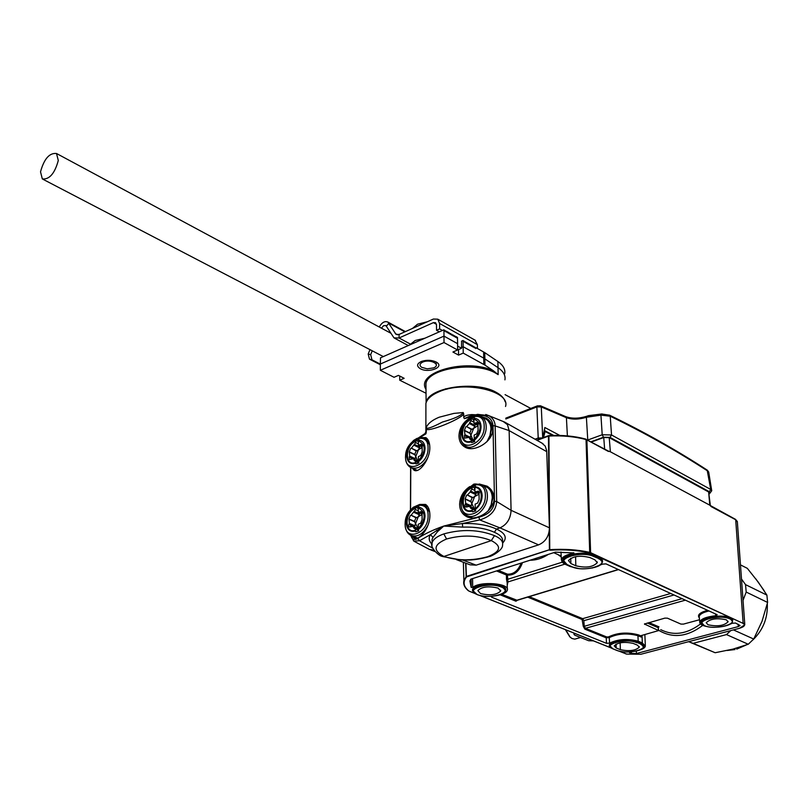 <?xml version="1.0" encoding="UTF-8"?>
<svg xmlns="http://www.w3.org/2000/svg" width="808" height="808" viewBox="0 0 808 808"><rect width="100%" height="100%" fill="white"/><g stroke="black" fill="none" stroke-linecap="round" stroke-linejoin="round"><path stroke-width="1.21" d="M589.486 552.884L590.608 552.672L589.486 552.884C577.548 550.208 564.307 549.309 549.763 550.208L548.925 436.027C562.56 435.401 574.922 436.572 586.032 439.562L589.709 552.369C577.73 549.682 564.428 548.773 549.834 549.662L466.57 576.922L466.398 576.417L466.57 576.922C462.671 581.8 463.368 586.446 468.68 590.86L468.317 590.557M709.818 505.202L711.293 506.666L735.694 519.756L743.107 622.827L744.804 624.837L739.552 628.281L640.956 654.227M573.953 552.925L555.298 552.167L470.872 579.134L469.892 580.972L471.195 587.436L472.67 587.466L472.599 578.589M497.213 595.516C503.071 594.345 506.444 592.587 507.323 590.234C510.303 583.285 479.922 580.821 472.67 587.466M638.522 650.42C642.623 649.279 644.895 647.875 645.36 646.218L642.34 642.926L638.189 641.209C627.654 638.431 618.11 639.077 609.575 643.128L606.505 643.33L491.708 597.223L491.264 596.718L491.951 596.264M726.675 625.594L732.331 623.251L735.533 623.029L740.077 625.503L738.361 626.584L636.441 653.51L631.523 653.45L629.472 652.622L629.533 651.945M592.224 568.034L602.495 564.135L605.97 563.873L717.171 614.706L715.736 615.757C706.242 616.787 700.91 618.898 699.748 622.079C699.718 624.311 702.526 625.867 708.172 626.766M573.963 552.985L573.438 553.268C566.307 554.662 562.297 556.793 561.398 559.651L562.146 562.176L564.721 564.065L570.256 566.539L578.841 568.549M609.929 646.35L609.878 645.804C609.515 641.461 629.301 638.744 636.714 642.158L640.875 643.865L636.714 641.916C629.301 638.502 609.485 641.229 609.838 645.572L609.838 645.572M637.371 645.117L633.209 643.41C624.412 641.542 618.08 642.35 614.211 645.845L616.191 647.986L620.382 649.672C629.25 651.511 635.563 650.672 639.3 647.147L637.371 645.117M701.758 623.281L701.687 622.736C701.081 617.948 722.766 614.676 730.119 618.484L730.119 618.241C722.756 614.423 701.041 617.706 701.647 622.503L701.647 622.503M707.98 624.756L706.212 622.675C710.414 618.736 717.13 617.797 726.352 619.827L728.079 621.817C723.998 625.796 717.302 626.776 707.98 624.756M465.893 563.216L466.398 576.417L549.4 549.733L549.268 530.775M549.188 521.019L548.46 436.098L537.047 440.36M548.147 491.405L548.016 487.689M548.006 487.224L548.561 489.143M505.414 590.244L501.707 586.376L504.788 588.668L505.273 590.991C503.667 596.254 485.386 598.031 477.124 594.587M480.518 593.567L477.861 590.567C481.921 586.699 488.658 585.881 498.071 588.103L500.687 590.991C496.769 594.91 490.052 595.769 480.518 593.567M565.408 563.57L563.479 560.5C563.287 554.894 585.325 551.611 593.93 556.005L598.849 558.257L593.941 555.742C585.325 551.339 563.257 554.631 563.449 560.237L563.489 560.964M571.963 566.731L567.014 564.529M594.91 559.833L589.991 557.591C580.073 555.126 572.892 556.116 568.448 560.54L570.882 563.56L575.821 565.762C585.851 568.186 592.991 567.155 597.264 562.681L594.91 559.833M591.416 441.986L603.738 437.512L609.222 437.633L610.373 451.783L709.798 505.182L708.636 491.981L710.363 505.596M610.373 451.793L608.151 450.965M609.222 437.633L708.636 491.981M608.293 451.066L607.606 450.672M544.663 431.29L552.803 435.421M735.391 519.291L737.371 522.049L744.764 624.301M465.64 563.125L466.155 576.558L463.903 580.72L463.802 583.992M658.651 630.28C672.67 638.603 687.366 636.967 702.728 625.372M606.505 643.33L606.212 637.815L609.272 637.613L608.586 636.866L606.758 636.987L585.406 628.311L584.275 626.291L583.81 620.685L582.669 618.665L529.25 596.658M491.708 597.223L491.729 596.344M500.202 594.829L515.969 601.223L517.524 600.203M527.705 597.122L582.114 619.504L583.265 626.321L584.851 629.149L606.212 637.815M609.575 643.128L609.272 637.613C617.888 633.543 627.442 632.906 637.946 635.714L641.057 637.007L640.714 636.037L641.461 635.512L658.672 630.563L644.441 624.039L664.832 618.13L667.408 618.17L680.891 624.079L683.437 624.109L699.526 619.746M715.736 615.757L715.535 613.959M506.475 579.195L507.171 582.73L507.929 581.952L507.374 574.155L506.424 574.993L506.475 579.195M496.536 570.943L506.424 574.993M629.472 652.622L629.462 651.975M471.135 579.053L471.195 587.436M573.438 553.268L573.377 552.692M640.784 635.835L638.492 634.886L637.946 635.714L638.189 641.209M647.228 622.998L658.247 627.715L658.661 630.472M517.191 600.314L501.758 594.335M522.443 562.661C519.372 571.205 514.443 575.357 507.666 575.104M530.119 560.207C536.179 560.267 542.259 558.328 548.349 554.389M561.247 556.954L557.924 554.551M498.334 570.367L507.374 574.155C513.534 574.448 518.13 570.751 521.17 563.065M561.196 556.066L553.722 552.672M533.997 558.974L543.481 555.944M657.884 627.553L656.944 627.16L658.197 627.311M658.328 627.331L658.964 626.856L648.885 622.534M654.015 624.736L656.702 627.048M660.712 629.664C673.609 636.058 686.881 634.159 700.496 623.968M593.415 640.865L588.699 640.734L574.74 635.169L574.013 634.391L575.175 633.573M581.225 637.754L576.447 635.846M579.871 637.694L574.791 639.138L572.074 638.522L570.236 637.229L565.701 629.785M569.791 636.805L565.368 629.654M488.527 419.837L487.507 420.16M425.897 407.535L425.897 403.404C427.149 398.839 431.543 394.95 439.077 391.749C464.337 380.305 510.747 390.951 505.525 406.474M425.634 432.846L425.887 431.593L426.291 432.179L425.917 433.815L419.877 437.613M426.291 428.846L426.371 427.24C428.169 423.321 432.431 419.988 439.168 417.221L453.894 413.403L463.206 412.545L463.691 413.959C460.308 419.615 426.402 433.017 426.291 428.846L426.291 432.179M471.963 416.696L464.277 418.635L463.731 417.332C464.449 415.888 467.125 414.969 471.761 414.575L475.649 414.797M463.731 417.332L463.691 413.959M410.939 535.371C411.908 539.481 414.181 540.501 417.776 538.441C424.513 533.937 433.179 529.806 443.784 526.058L478.871 517.231C488.749 514.544 493.961 509.232 494.506 501.293L493.021 425.685C492.173 418.1 486.951 414.706 477.346 415.504L476.841 415.615M479.407 415.958L486.497 418.251C490.446 420.938 492.496 424.543 492.648 429.048C493.829 441.249 473.751 453.429 464.57 446.844C460.954 444.541 459.096 440.966 458.974 436.128C459.126 429.3 462.176 423.634 468.115 419.13M410.696 526.665L410.767 525.069M419.877 504.424L425.574 504.434C428.321 506.293 429.765 509.858 429.896 515.12C430.209 529.452 416.13 544.501 412.302 535.906M479.144 483.982L487.083 486.163C491.506 489.022 493.809 492.93 493.991 497.89C495.243 510.111 475.69 522.614 465.933 516.191C461.873 513.757 459.772 509.868 459.631 504.525C459.823 497.041 463.206 491.052 469.791 486.578M420.342 437.552L425.957 437.633C428.432 439.38 429.715 442.663 429.826 447.45C430.119 459.57 418.857 473.973 413.928 470.104L412.343 468.216M463.206 412.545C461.449 415.474 454.55 418.625 442.511 422.008C431.361 427.826 425.988 429.573 426.371 427.24M471.862 415.666L471.761 414.575M413.494 468.751L415.403 470.64M427.392 506.121L426.715 506.151M411.03 525.18L410.929 526.533M470.65 517.029L471.448 517.787M489.153 487.658L484.77 486.264M469.357 447.925L469.923 448.521M488.598 419.877L484.275 418.291M424.109 434.098L425.917 433.815M511.08 510.343C510.575 518.847 506.879 524.685 499.98 527.866L496.466 529.058L494.395 532.3C485.962 528.452 475.397 526.725 462.701 527.129L443.784 526.058L430.422 534.623C428.412 537.835 428.897 540.986 431.866 544.067M410.636 535.219L413.787 541.148L419.524 540.744L430.422 534.623L433.007 537.37L432.078 539.36L432.088 542.552M478.871 517.231L479.71 519.948L462.368 523.544C476.033 523.089 487.396 524.937 496.466 529.058C505.444 533.219 507.515 537.875 502.657 543.047M541.835 443.047L545.218 446.107L546.693 450.743L549.43 527.816C549.117 536.219 545.501 541.895 538.572 544.865L476.164 565.156L470.104 564.812L456.358 559.621M494.395 532.3C500.606 535.007 503.303 538.148 502.465 541.744L502.485 542.32M462.701 527.129L462.368 523.544L443.784 526.058L437.481 531.694L433.007 537.37M431.977 545.471L432.098 542.734C433.229 539.229 437.138 536.3 443.824 533.916C461.782 528.937 478.669 529.503 494.486 535.623C500.667 538.34 503.354 541.491 502.546 545.077M432.098 542.703C429.341 547.44 439.592 556.419 442.067 556.328L443.905 556.46C432.654 550.349 433.543 544.531 446.571 538.997C462.449 534.633 477.356 535.169 491.315 540.613C502.071 546.188 500.819 551.561 487.547 556.742C472.145 560.934 457.591 560.843 443.905 556.46L491.315 540.613L494.486 535.623M464.277 418.635L469.771 416.171M503.243 421.513L507.464 424.654L509.141 430.593L495.163 425.927C494.971 421.412 492.819 417.968 488.719 415.615L485.739 414.484M546.753 451.652L509.141 430.614L511.08 510.323L496.688 501.516L495.163 425.927L493.021 425.685M433.815 550.127L429.361 549.42M538.572 544.865L499.98 527.866L479.71 519.948C490.365 516.736 496.021 510.595 496.688 501.516L494.506 501.293M436.724 530.149L437.481 531.694M490.88 425.543L488.143 420.736M492.092 503.798L492.304 505.242M414.736 536.926L416.484 538.31M415.645 538.33L413.625 536.462M426.028 393.244L399.728 380.204L404.151 378.316L398.455 375.387L394.031 377.286L380.346 370.276L444.016 342.552L457.591 350.005L452.914 352.015L458.56 355.106L458.51 349.581M463.226 353.106L463.085 340.481L463.671 341.875L464.115 341.057L465.014 342.622L465.459 341.804L466.357 343.37L466.802 342.552L467.701 344.117L468.145 343.299L469.034 344.864L469.478 344.046L470.367 345.602L470.811 344.794L471.7 346.349L472.145 345.531L473.034 347.087L473.468 346.279L474.367 347.824L474.801 347.016L475.69 348.561L476.124 347.753L484.76 352.631L484.972 365.125L463.226 353.106L458.56 355.106M484.972 365.125L493.567 370.862L498.162 374.629L495.94 373.286C475.528 360.924 427.745 368.276 425.937 383.78L425.978 387.931M436.078 361.974L436.542 362.247C444.976 367.064 428.674 373.498 420.322 368.721C416.352 366.125 416.756 363.681 421.524 361.398C426.695 359.762 431.543 359.964 436.078 361.974M436.31 364.812L436.037 361.964M505.162 401.748C504.212 398.223 501.223 395.082 496.193 392.334C475.761 380.235 427.937 387.456 426.119 402.636L426.109 402.667M425.897 404.303L425.897 404.859M486.517 419.433L487.426 419.16M461.54 347.44L463.166 346.743L483.78 358.156L498.071 367.691C503.404 371.377 505.687 375.437 504.919 379.871M493.951 391.234L493.163 391.617M380.346 370.276L380.346 364.034L443.986 336.118L457.611 343.673L457.469 337.35L456.722 337.572M444.016 342.552L443.946 329.805L444.612 331.25L445.067 330.432L445.986 332.017L446.864 331.442L447.359 332.785L448.238 332.199L448.733 333.553L449.187 332.734L450.106 334.31L450.561 333.492L451.47 335.078L451.924 334.26L452.834 335.835L453.288 335.017L454.197 336.593L454.651 335.774L455.56 337.35L456.429 336.774L456.914 338.108L457.368 337.289M457.591 350.005L457.611 343.673M463.085 340.481L461.479 341.178M484.76 352.631L497.89 361.519C503.202 365.226 505.475 369.296 504.717 373.74M485.457 388.335L483.972 388.749M446.996 389.173L445.501 388.799M476.124 347.753L475.488 348.026M474.801 347.016L474.165 347.288M473.468 346.279L472.842 346.541M472.145 345.531L471.508 345.804M470.811 344.794L470.175 345.066M469.478 344.046L468.842 344.319M468.145 343.299L467.499 343.572M466.802 342.552L466.166 342.834M465.459 341.804L464.822 342.087M464.115 341.057L463.479 341.34M456.015 336.532L455.359 336.815M454.651 335.774L454.005 336.057M453.288 335.017L452.642 335.3M451.924 334.26L451.278 334.542M450.561 333.492L449.904 333.785M449.187 332.734L448.541 333.017M447.824 331.967L447.167 332.26M446.45 331.199L445.794 331.492M445.067 330.432L444.41 330.724M380.346 364.034L380.517 357.823L443.946 329.805M399.728 380.204L399.707 376.033M437.875 392.264L437.057 391.91M409.555 344.996L415.181 340.501L424.947 338.199M372.236 350.824L370.68 354.651L371.963 359.802L369.478 359.146L368.196 354.015L369.973 349.642M369.478 359.146L380.346 364.751M371.963 359.802L380.346 364.125M379.225 326.977C381.942 322.392 384.84 320.766 387.941 322.109L396.031 334.371L399.081 334.441L433.391 319.039L437.754 319.17L439.613 323.483L439.633 328.917L442.43 330.472M381.447 328.179L383.568 325.705L385.891 325.563L393.991 337.875L399.051 337.996L433.401 322.634L436.471 324.351M439.633 328.917L436.522 330.29L436.502 324.866L435.573 322.705L433.401 322.634M439.613 323.483L477.387 344.642L474.872 340.037M461.58 341.138L461.55 348.278L458.439 349.611L457.591 349.137M457.601 346.097L461.55 348.278M477.387 344.642L477.447 348.49M436.522 330.29L439.33 331.846M40.521 171.831L42.329 178.942C49.409 179.649 54.732 173.498 58.297 160.489L56.499 153.49C49.429 152.752 44.097 158.863 40.521 171.831M422.695 362.105C419.544 363.721 419.201 365.458 421.675 367.327L427.23 368.842L433.603 367.882C441.673 364.721 430.26 358.611 422.695 362.105M418.423 441.744L416.059 440.219L415.716 442.602L418.413 443.885M417.665 460.893L415.746 456.56L418.463 449.804L416.847 450.783L411.393 448.198L415.716 442.602M411.393 448.198L416.14 450.904L414.736 454.409L415.746 456.56L415.181 458.661L414.716 459.51L413.231 458.813M415.181 458.661L409.707 456.096L409.272 451.844L410.686 448.319M409.707 456.096L409.242 456.954L413.019 458.722M418.574 461.964L413.262 458.833L409.444 459.479L409.242 456.954M414.009 459.833L418.423 462.509M415.726 441.431C404.778 445.218 404.626 467.105 415.655 462.408L415.666 461.237L414.251 460.57M418.423 440.905L418.413 445.087L421.978 444.289L422.17 446.804L422.16 451.945L420.736 455.49L418.382 456.611L418.494 461.661C422.594 458.217 424.776 453.783 425.038 448.359C424.776 443.148 422.614 440.421 418.534 440.188L418.423 440.905C426.099 444.521 426.079 451.167 418.372 460.833M415.666 461.237L418.403 463.115M415.655 462.408L415.989 463.964L418.867 462.974L418.494 461.661M420.786 446.228L418.413 445.087M418.534 440.188L418.918 439.249L416.059 440.219M416.847 450.783L416.14 450.904M420.241 445.966L418.463 449.804L421.685 447.693M417.342 470.418L411.858 467.984M418.261 508.586L415.868 507.121L415.514 508.404L415.514 509.616L418.261 510.818M418.18 528.584L415.534 523.635L418.302 516.716L416.665 517.665L411.1 515.262L415.514 509.616M411.1 515.262L415.948 517.766L414.504 521.352L415.534 523.635L414.494 526.654L408.909 524.271C408.242 526.361 408.717 527.23 410.333 526.877L412.918 526.341L414.019 528.24L418.423 530.109M414.959 525.786L409.383 523.412L408.939 518.958L410.383 515.352M409.383 523.412L408.909 524.271M415.514 508.404C404.364 511.898 404.202 534.644 415.453 530.22L415.453 528.987L414.019 528.24M418.271 507.959L418.261 512.312L421.837 511.595L422.089 514.252L422.079 519.595L420.625 523.231L418.231 524.291L418.332 529.543C422.523 526.129 424.745 521.604 425.008 515.969C424.745 510.545 422.534 507.626 418.382 507.212L418.271 507.959C426.089 512.04 426.079 518.948 418.221 528.685M415.453 528.987L418.251 530.179L418.251 531.018M415.453 530.22L415.787 531.815L418.716 530.886L418.332 529.543M420.877 513.454L418.261 512.312M416.665 517.665L415.948 517.766M419.948 513.05L418.302 516.716L421.907 514.595M418.382 507.212L418.766 506.222L415.868 507.121M417.595 538.057L412.171 535.856M410.545 526.745L410.626 525.008M474.75 490.496L474.72 488.224L472.296 486.669L471.993 489.214L474.922 490.446M470.488 491.032L470.236 492.001L475.75 494.557L476.003 493.587L470.488 491.032L471.993 489.214M474.175 508.444L471.821 503.677L474.639 496.577L472.922 497.566L467.398 495.021L470.236 492.001M467.398 495.021L472.155 497.678L470.69 501.364L471.821 503.677L470.761 506.767L465.226 504.263C464.56 506.394 465.075 507.272 466.782 506.899L469.599 506.364L470.711 508.242L475.094 510.232M471.246 505.889L465.721 503.364L465.166 498.829L466.64 495.132M465.721 503.364L465.226 504.263M471.973 487.971C460.196 491.678 460.409 514.898 472.266 510.252L472.246 509L470.711 508.242M474.882 487.487L474.942 491.931L478.78 491.183L479.043 493.87L479.124 499.324L477.649 503.051L475.114 504.162L475.306 509.535C479.689 505.99 481.982 501.344 482.164 495.587C481.79 490.042 479.407 487.093 474.993 486.729L474.882 487.487C483.164 487.244 483.447 502.919 475.185 508.646M472.246 509L475.023 510.252L475.033 511.1M472.266 510.252L472.63 511.888L475.71 510.898L475.306 509.535M477.376 493.062L474.942 491.931M474.993 486.729L475.346 485.719L472.296 486.669M472.922 497.566L472.155 497.678M475.75 494.557L474.639 496.577L478.801 494.314M476.447 492.627L476.003 493.587M474.326 493.89L475.013 493.132M473.791 422.19L473.761 420.009L471.387 418.392L471.084 420.816L473.973 422.13M469.62 422.624L469.377 423.564L474.781 426.301L475.023 425.361L469.62 422.624L471.084 420.816M472.69 439.37L470.923 435.219L473.69 428.291L472.003 429.311L466.59 426.584L469.377 423.564M466.59 426.584L471.256 429.442L469.822 433.038L470.923 435.219L470.004 438.037M470.367 437.37L464.943 434.664L464.408 430.331L465.842 426.715M464.943 434.664L464.459 435.542L467.812 437.209M474.518 440.885L468.832 437.451L464.671 438.087L464.459 435.542M469.559 438.421L471.236 439.865M471.074 419.625C459.53 423.634 459.732 445.955 471.357 441.027L471.337 439.825L469.832 439.158M473.922 419.049L473.983 423.321L477.801 422.483L477.993 425.018L478.073 430.26L476.629 433.906L474.144 435.068L474.336 440.229C478.629 436.663 480.871 432.108 481.053 426.574C480.689 421.251 478.346 418.504 474.023 418.322L473.922 419.049C482.124 422.635 482.214 429.412 474.205 439.38M471.337 439.825L474.064 441.784M471.357 441.027L471.71 442.622L474.72 441.572L474.336 440.229L468.832 437.451M476.175 424.432L473.983 423.321M474.023 418.322L474.377 417.372L471.387 418.392M472.185 440.249L472.751 439.996M472.003 429.311L471.256 429.442M474.781 426.301L473.69 428.291L477.457 426.008M475.659 424.17L475.023 425.361M473.619 425.715L474.296 424.998M565.56 416.564L566.408 417.706C572.357 419.706 579.013 419.564 586.386 417.271L600.92 415.14L610.232 416.221C644.683 432.886 677.185 451.157 707.737 471.034L708.737 472.276L711.676 490.416M709.333 493.951L711.737 490.739L710.727 489.466L611.525 434.967L602.212 434.755L587.77 440.017L586.386 417.271L586.739 416.272L588.204 415.726M505.818 418.978L536.865 406.929L541.279 406.939L542.693 437.855M537.542 405.808L536.865 406.929L538.219 438.007L542.4 437.966M543.4 437.593L544.845 427.513L559.823 435.441M740.471 564.883L747.309 568.327L758.359 582.275L766.903 595.112L767.6 602.445L762.005 621.352L753.712 639.047L733.381 629.876M767.6 602.445L746.198 592.062L743.037 600.364M753.712 639.047L748.248 644.259L726.503 634.583L730.846 630.543M766.903 595.112L745.531 584.628L746.198 592.062M748.248 644.259L732.937 649.117L715.151 652.733L693.153 643.32L726.503 634.583M688.517 641.693L693.153 643.32M715.151 652.733L690.638 642.542M741.491 579.043L745.531 584.628M739.461 628.281C744.623 626.675 745.744 624.998 742.825 623.251L590.295 553.147M619.534 651.258L626.584 654.076L640.825 654.258M469.246 591.173L474.912 593.436M480.013 595.476L611.09 647.875M505.151 591.284C506.616 589.295 505.566 587.517 502 585.952C491.517 581.164 467.549 586.113 473.367 591.779M732.412 621.827L732.705 619.696L730.412 617.837C721.494 613.242 695.9 618.625 701.94 623.746M643.451 647.158C644.521 645.683 643.754 644.37 641.148 643.239L636.987 641.532C628.028 637.411 604.657 641.986 610.07 646.733M601.849 563.075C603.364 561.005 602.465 559.166 599.162 557.55L594.254 555.288C583.629 549.864 557.217 555.823 563.832 562.055M641.148 643.239L643.592 646.42M617.09 650.521C622.382 652.248 628.675 652.44 635.967 651.107C640.825 649.945 643.34 648.561 643.521 646.945L640.875 643.865M636.431 642.542C626.069 637.926 601.435 644.653 613.03 648.844L616.959 650.41M617.211 650.521C627.372 654.975 651.793 648.531 640.603 644.259M732.553 620.978L730.119 618.241M704.404 625.675C711.676 629.19 731.927 626.513 732.492 621.534L730.119 618.484M704.556 625.675C714.403 630.523 740.785 623.544 729.836 618.888C719.847 613.898 693.234 621.15 704.556 625.675M501.707 586.376C493.163 582.497 473.124 585.164 473.084 590.143L473.104 590.83M501.687 586.638C493.163 582.76 473.145 585.416 473.114 590.395L473.165 591.224M501.394 587.062C488.83 581.508 463.449 589.547 477.255 594.577C489.608 599.96 514.837 592.244 501.394 587.062M602.182 561.812L598.849 557.995L599.162 557.55M572.064 566.852C580.528 571.054 601.435 567.953 602.051 562.61L602 560.934L600.708 559.358L593.617 556.46C581.326 550.369 553.652 559.156 567.317 564.671M572.266 566.862C584.275 572.721 611.696 564.348 598.536 558.712M608.444 451.47L586.881 439.885L590.608 552.672L742.825 623.251M608.434 451.096L585.527 439.128C574.579 436.189 562.378 435.017 548.935 435.643L548.511 435.805M603.738 437.512L604.647 449.086M543.501 437.552L545.137 431.381M575.579 556.672L575.821 565.762M570.741 558.257L570.882 563.56M637.148 642.097L637.209 642.865M620.12 642.835L620.382 649.672M616.05 644.107L616.191 647.986M549.076 435.562C562.56 434.946 574.811 436.128 585.81 439.087L586.204 439.39M738.361 626.584L738.088 624.2M636.441 653.51L636.31 651.026M709 610.979C703.01 612.373 699.748 614.211 699.213 616.474L699.294 617.332M507.313 588.951L507.171 582.73M642.34 642.926L642.006 635.361M631.523 653.45L631.442 651.803M641.007 635.674L641.057 637.007M585.406 628.311L685.376 600.172M707.566 610.323C699.708 612.514 696.971 615.06 699.354 617.948M638.492 634.886C627.543 631.957 617.575 632.614 608.586 636.866M644.774 624.412L644.744 623.726M658.247 627.715L658.348 630.2M584.275 626.291L682.073 598.667M674.013 594.981L583.81 620.685M670.731 593.476L582.669 618.665M516.534 600.334L618.282 569.499M507.303 585.002L507.929 581.952L564.883 564.135M562.176 562.206L507.717 579.296M410.777 467.529L410.585 509.737M469.125 448.43L468.266 447.39M483.194 417.736L486.628 418.332M470.589 517.696L469.509 516.524M483.639 485.729L487.194 486.234M418.362 437.936L418.897 437.572M417.776 538.441L419.524 540.744L432.704 548.178M462.711 560.055L476.164 565.156M502.546 545.067C503.131 550.298 490.567 556.843 489.093 556.621L487.547 556.742M443.824 533.916L446.571 538.997M477.346 415.504L477.831 414.322M549.43 527.816L511.08 510.323M493.567 370.862C466.61 357.772 414.969 372.417 425.988 389.385M497.89 361.519L498.162 374.629M483.628 351.935L483.841 364.438M438.229 392.102L438.229 391.365M370.68 354.651L368.196 354.015M404.869 331.846L388.971 323.21L386.406 326.129M395.233 333.522L397.617 334.805M399.081 334.441L399.051 337.996L410.222 343.996M415.837 440.754C410.302 443.612 407.242 448.521 406.656 455.5C407.161 462.085 410.201 464.651 415.777 463.206M405.555 456.742C404.828 474.599 428.573 465.62 428.068 447.996C428.523 430.119 405.071 439.471 405.555 456.742M422.473 445.966L420.049 444.804M420.756 444.37L422.503 445.208M415.191 454.904L409.727 452.329M409.272 451.844L414.736 454.409M419.514 447.864L414.06 445.269M414.312 444.349L419.756 446.955M429.654 444.824L425.685 438.714L423.806 437.886M428.008 439.835L420.281 437.562L416.898 438.451L413.646 440.39L409.424 444.915L407.323 448.703L405.475 456.904C405.555 461.893 407.202 465.368 410.434 467.337C416.807 469.892 422.574 466.721 427.725 457.823M415.635 507.697C409.989 510.434 406.868 515.423 406.272 522.655C406.788 529.523 409.888 532.31 415.565 531.038M405.151 523.806C404.404 542.35 428.614 533.987 428.109 515.635C428.563 497.061 404.656 505.838 405.151 523.806M418.302 529.391L413.767 527.462M420.645 511.666L422.402 512.434M422.433 513.181L419.918 512.09M429.684 512.141L425.25 505.505L423.119 504.657M427.735 506.596L419.675 504.445L413.07 507.363L407.808 513.747L406.111 517.736L405.071 523.958C405.283 529.614 407.111 533.351 410.565 535.179C417.1 537.653 422.867 534.401 427.886 525.442M414.07 511.383L419.635 513.807M419.382 514.746L413.817 512.322M408.939 518.958L414.504 521.352M414.979 521.887L409.404 519.494M472.084 487.254C466.135 490.113 462.913 495.243 462.398 502.637C463.055 509.646 466.388 512.454 472.397 511.09M461.156 503.859C460.661 522.796 486.224 513.969 485.366 495.233C485.537 476.255 460.328 485.517 461.156 503.859M479.376 492.92L476.71 491.678M477.467 491.244L479.376 492.133M475.356 509.686L470.438 507.454M471.195 501.899L465.671 499.364M465.166 498.829L470.69 501.364M488.012 511.141L491.224 504.657L492.284 497.768C492.092 492.951 490.446 489.517 487.325 487.466L482.457 485.174C476.639 483.76 473.498 483.618 473.054 484.76L466.458 489.668C462.974 493.941 461.166 498.728 461.045 504.051C461.237 509.414 463.095 513.141 466.62 515.231C474.549 520.645 488.072 507.889 487.396 495.496C487.214 490.658 485.568 487.224 482.457 485.174L480.144 484.194M466.539 504.859L466.458 507.04M468.337 515.999L472.296 517.827M492.759 498.213C492.567 493.264 490.759 489.678 487.325 487.466L485.659 486.689M472.185 491.82L471.529 492.597M471.175 418.938C465.347 421.917 462.186 426.978 461.691 434.098C462.327 440.804 465.59 443.39 471.478 441.845M460.469 435.411C459.984 453.642 485.022 444.168 484.194 426.19C484.366 407.939 459.661 417.797 460.469 435.411M478.275 424.311L475.71 423.008M476.457 422.564L478.346 423.523M471.296 439.845L469.812 439.108M470.317 433.532L464.893 430.826M464.408 430.331L469.822 433.038M486.931 441.734L489.981 435.462L490.971 428.917C490.81 424.543 489.345 421.402 486.567 419.473L481.79 417.009C471.519 413.898 473.367 417.019 469.115 418.352L464.782 422.695C464.156 423.786 462.378 424.594 460.358 435.613C460.388 440.249 462.055 443.703 465.358 445.966C472.993 451.561 486.87 438.673 486.184 426.473C486.032 422.089 484.568 418.938 481.79 417.009L479.77 416.059M466.873 446.713L470.579 448.571M491.446 429.391C491.385 425.109 489.759 421.796 486.567 419.473L485.103 418.716M471.579 423.614L470.943 424.362M707.162 470.074L710.727 489.466L709.333 491.719L610.05 437.391L603.475 437.239L591.012 441.764M609.394 415.09L610.232 416.221L611.525 434.967L610.05 437.391M602.081 413.949L600.92 415.14L602.212 434.755L603.475 437.239M567.388 435.886L566.408 417.706L541.279 406.939L540.623 405.858L565.782 416.665C571.933 418.786 578.912 418.655 586.739 416.272L587.032 416.16M542.764 437.825L544.845 427.513M535.007 439.209L538.219 438.007L538.552 439.401M540.35 405.757L537.229 405.939L505.798 418.14M588.921 415.575L587.87 416.746M587.567 416.827L588.557 415.625L601.718 413.989L609.616 415.201C644.128 431.916 676.69 450.238 707.283 470.155L708.707 472.013M553.682 435.401L544.784 430.714M709.303 493.648L709.333 491.719M609.878 645.804L612.858 648.824M612.898 648.844L617.049 650.501M701.687 622.736L704.364 625.655M477.084 594.567L473.094 590.81M563.449 560.237L563.489 560.984M563.479 560.5L567.125 564.651M468.418 590.789C464.61 587.668 463.105 584.315 463.903 580.72L463.358 562.267M626.452 654.076L640.926 654.258M469.074 591.153L475.114 593.577M479.659 595.385L611.252 647.996M619.231 651.187L626.412 654.056M500.657 590.204L500.687 590.991M597.213 561.863L597.264 562.681M728.028 621.302L728.079 621.817M638.36 634.937L638.431 635.916M638.966 642.845L639.027 643.612M639.259 646.642L639.3 647.147M710.272 505.495L735.462 519.322L737.351 521.534M548.612 435.643L536.623 440.118M699.748 622.079L699.294 617.261M645.319 645.38L644.865 634.583M561.398 559.651L560.964 552.036M517.211 600.304L618.504 569.61M654.137 624.786L656.773 627.079M574.013 634.391L573.953 633.088M418.423 437.916L425.109 433.482L425.887 431.593L425.897 403.404M414.959 470.559L413.928 470.104M466.519 447.773L464.57 446.844M468.165 517.16L465.933 516.191M432.088 542.774L432.088 542.239M442.572 556.53L461.065 559.995C468.266 560.025 473.124 560.813 488.305 556.884M504.838 422.16L488.719 415.615L477.629 414.363L469.721 416.181M505.414 422.523L542.986 443.703M430.886 549.995L434.977 551.551M428.785 549.087L414.676 541.612M410.626 467.448L410.434 509.909M490.941 436.249L490.9 434.351M426.119 402.636L425.978 387.87M387.941 322.109L405.414 331.603M394.728 338.279L408.303 345.551M475.488 340.39L437.754 319.17M383.305 356.581L43.117 179.356M530.765 408.444L505.081 394.637M390.638 333.118L56.499 153.49M412.464 328.432L417.534 324.22L427.351 321.746M422.13 446.875L421.099 446.38M418.403 461.237L413.262 458.833M418.221 528.604L412.918 526.341M422.2 514.029L421.039 513.524M479.053 493.839L477.71 493.213M475.124 508.878L469.599 506.364M492.769 498.405L490.254 508.606M477.841 425.301L476.569 424.654M491.446 429.604L489.153 439.168M736.704 649.117L745.966 645.107M752.985 639.845C763.126 629.947 767.893 617.898 767.307 603.717M764.115 590.638L755.793 578.841M734.977 649.561L727.15 650.48"/></g></svg>
